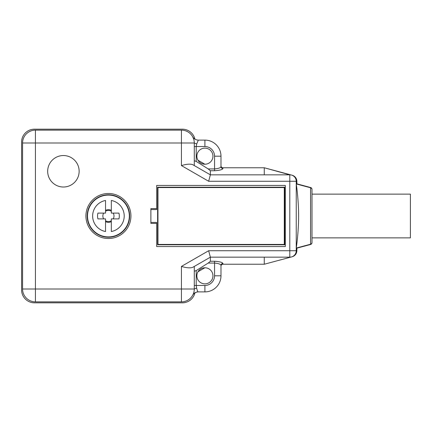 <?xml version="1.0" encoding="UTF-8"?>
<svg xmlns="http://www.w3.org/2000/svg" width="432" height="432" viewBox="0 0 432 432"><rect width="100%" height="100%" fill="white"/><g stroke="black" fill="none" stroke-linecap="round" stroke-linejoin="round"><path stroke-width="0.65" d="M311.996 237.87L410.4 237.87L410.4 194.13L311.996 194.13L311.996 242.627A1.928 1.928 0 0 1 310.565 244.49L296.881 248.157L296.881 250.565A6.431 6.431 0 0 1 292.113 256.775L264.271 264.238L264.271 257.164L289.802 257.164A6.431 6.431 0 0 0 296.239 250.733L296.239 181.267A6.431 6.431 0 0 0 289.802 174.836L210.373 174.836L208.651 181.267L289.802 181.267L289.802 174.836L210.373 174.836L192.569 164.581C189.972 163.787 186.262 164.122 181.429 165.586L208.651 181.267M105.532 210.373A6.329 6.329 0 0 1 111.321 210.373L111.321 213.106L118.919 213.106A10.881 10.881 0 0 1 118.919 218.894L111.321 218.894L111.321 231.53A15.8 15.8 0 0 0 111.321 200.47L111.321 213.106M111.321 211.243A5.567 5.567 0 0 0 105.532 211.243M105.532 195.296A20.903 20.903 0 0 0 91.946 228.857A20.903 20.903 0 0 0 127.802 223.846A20.903 20.903 0 0 0 105.532 195.296M111.321 220.757A5.567 5.567 0 0 1 105.532 220.757L105.532 221.627A6.329 6.329 0 0 0 111.321 221.627M105.532 231.53A15.8 15.8 0 0 1 105.532 200.47L105.532 213.106L97.94 213.106A10.881 10.881 0 0 0 97.94 218.894L105.532 218.894L105.532 231.53M113.189 218.894A5.567 5.567 0 0 0 113.189 213.106M105.532 220.757L105.532 218.894M103.669 213.106A5.567 5.567 0 0 0 103.669 218.894M194.945 292.788A12.863 12.863 0 0 1 182.396 302.827L34.463 302.827A12.863 12.863 0 0 1 21.6 289.964L21.6 142.036A12.863 12.863 0 0 1 34.463 129.173L182.396 129.173A12.863 12.863 0 0 1 194.924 139.126M157.621 187.223L284.634 187.223L284.294 187.564L284.294 244.436L157.961 244.436L157.621 244.777L157.621 187.223L157.961 187.564L284.294 187.564M157.961 187.564L157.961 244.436M284.634 187.223L284.634 244.777L157.621 244.777M284.634 244.777L284.294 244.436M220.984 266.166A1.928 1.928 0 0 1 222.912 264.238L222.912 263.455A1.928 1.901 -0 0 0 220.984 265.351C220.622 264.19 218.479 263.428 214.553 263.066L214.553 275.816A9.65 9.65 0 0 1 204.903 285.466L194.292 285.466M192.688 295.218C193.968 293.101 195.847 291.989 198.32 291.897L198.104 291.897C195.745 291.994 193.963 293.058 192.758 295.088L192.688 295.218M150.876 209.569L156.665 209.569L156.665 185.447L285.304 185.447L285.304 246.553L156.665 246.553L156.665 223.398L150.876 223.398L150.876 208.602L156.665 208.602M156.665 223.398L156.665 222.431L150.876 222.431M79.142 171.277A15.736 15.736 0 0 1 63.407 187.013A15.736 15.736 0 0 1 47.671 171.277A15.736 15.736 0 0 1 63.407 155.542A15.736 15.736 0 0 1 79.142 171.277M194.292 160.78L196.22 161.411L208.213 168.934L210.373 170.743L214.553 170.743C219.672 170.392 222.464 169.657 222.912 168.545L222.912 167.762A1.928 1.928 0 0 1 220.984 165.834M204.903 285.466L204.903 291.897L198.104 291.897C197.834 291.989 197.338 290.714 196.619 288.063L194.292 289.003L194.292 266.425M194.292 289.262L194.26 289.888M193.255 294.068L192.758 295.088M196.619 288.063L196.22 285.466L196.22 270.589L194.292 271.22M296.239 181.267L289.802 181.267L289.802 250.733L208.651 250.733L210.373 257.164L210.373 261.257L208.213 263.066L196.22 270.589M196.868 275.816A8.041 8.041 0 0 1 204.876 267.775A8.041 8.041 0 0 1 212.944 275.794A8.041 8.041 0 0 1 204.914 283.856A8.041 8.041 0 0 1 196.868 275.816M196.22 161.411L196.22 146.534L196.711 143.964L194.292 142.997A12.863 12.863 0 0 0 181.429 130.135L35.429 130.135A12.863 12.863 0 0 0 22.567 142.997L22.567 289.003A12.863 12.863 0 0 0 35.429 301.865L181.429 301.865A12.863 12.863 0 0 0 194.292 289.003L181.429 289.003L181.429 301.865M196.711 143.964L198.32 140.103C195.847 140.011 193.968 138.904 192.688 136.782L193.682 139.077M193.779 139.406L193.957 140.087M194.065 140.605L194.249 141.923M194.27 142.263L194.287 142.646M222.912 168.545A1.928 1.901 -0 0 1 220.984 166.649L220.984 156.184A16.081 16.081 0 0 0 204.903 140.103L198.32 140.103C195.847 140.011 193.968 138.904 192.688 136.782M196.868 156.184A8.041 8.041 0 0 1 204.914 148.144A8.041 8.041 0 0 1 212.944 156.206A8.041 8.041 0 0 1 204.876 164.225A8.041 8.041 0 0 1 196.868 156.184M220.984 166.649C220.639 167.805 218.495 168.566 214.553 168.934L208.213 168.934M210.373 170.743L210.373 174.836M222.912 263.455C222.442 262.337 219.65 261.603 214.553 261.257L214.553 263.066L208.213 263.066M311.996 242.627L311.996 242.357A1.928 1.928 0 0 1 310.565 244.226L296.239 248.06C296.239 248.422 298.62 232.659 298.62 216C298.62 199.33 296.239 183.638 296.239 183.94L310.565 187.774A1.928 1.928 0 0 1 311.996 189.643L311.996 189.373A1.928 1.928 0 0 0 310.565 187.51L296.881 183.843L296.881 181.435A6.431 6.431 0 0 0 292.113 175.225L264.271 167.762L289.802 174.836M85.919 216A22.513 22.513 0 0 1 119.686 196.506A22.513 22.513 0 0 1 119.686 235.494A22.513 22.513 0 0 1 85.919 216M311.996 242.357L311.996 189.643M204.903 291.897A16.081 16.081 0 0 0 220.984 275.816L220.984 265.351M208.651 250.733L181.429 266.414C186.257 267.878 189.967 268.213 192.569 267.419L210.373 257.164L289.802 257.164L289.802 250.733L296.239 250.733M210.373 257.164L264.271 257.164M194.292 165.575L194.292 142.997L181.429 142.997L181.429 165.586M264.271 174.836L264.271 167.762L222.912 167.762M291.47 256.943L264.271 264.238L222.912 264.238M204.876 267.775L197.959 271.771M204.876 164.225L197.959 160.229M311.996 189.373L311.996 194.13M296.881 181.435L296.881 183.843M296.881 248.157L296.881 250.565M204.903 140.103L204.903 146.534L194.292 146.534M204.903 146.534A9.65 9.65 0 0 1 214.553 156.184L214.553 170.743M214.553 261.257L210.373 261.257M310.565 187.774L310.565 244.226M87.205 216A21.227 21.227 0 0 1 119.043 197.618A21.227 21.227 0 0 1 119.043 234.382A21.227 21.227 0 0 1 87.205 216M214.553 275.816L220.984 275.816M214.553 156.184L220.984 156.184M181.429 266.414L181.429 289.003L22.567 289.003M35.429 301.865L35.429 130.135M181.429 130.135L181.429 142.997L22.567 142.997"/></g></svg>
